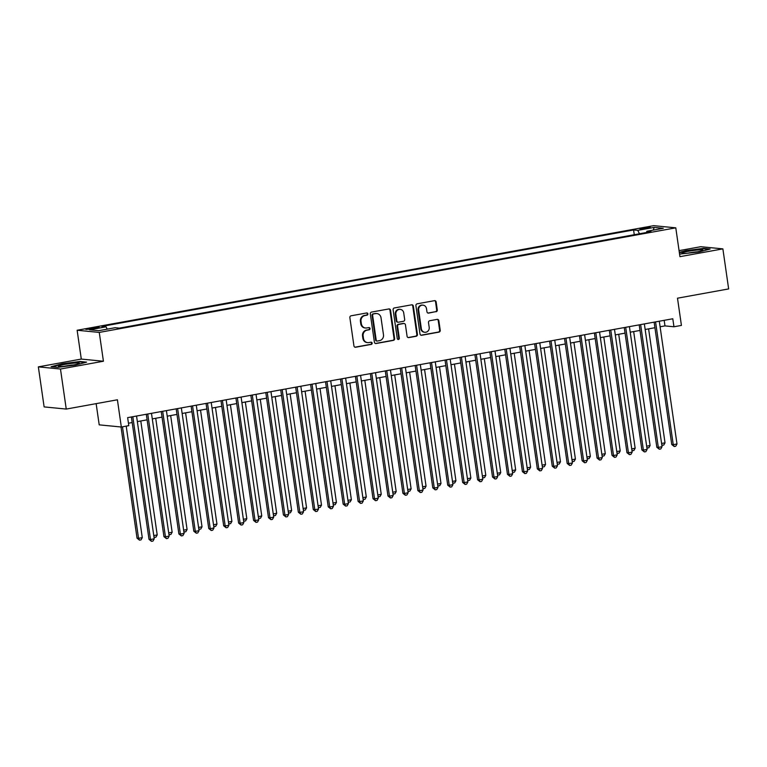 <?xml version="1.0" encoding="UTF-8"?>
<svg xmlns="http://www.w3.org/2000/svg" width="767" height="767" viewBox="0 0 767 767"><rect width="100%" height="100%" fill="white"/><g stroke="black" fill="none" stroke-linecap="round" stroke-linejoin="round"><path stroke-width="1.15" d="M367.872 313.885A1.112 1.035 95.6 0 0 366.684 312.965L351.104 315.793A1.592 1.486 95.6 0 0 349.867 317.634L353.942 345.927A1.592 1.486 95.6 0 0 355.639 347.23L371.218 344.412A1.112 1.035 95.6 0 0 371.161 342.197A1.112 1.035 95.6 0 0 370.902 342.207L368.879 342.571A5.101 4.746 95.6 0 1 363.462 338.391L363.127 336.032A5.101 4.746 95.6 0 1 367.096 330.155L369.109 329.791A1.112 1.035 95.6 0 0 369.061 327.576A1.112 1.035 95.6 0 0 368.793 327.586L366.779 327.95A5.101 4.746 95.6 0 1 361.362 323.77L361.017 321.421A5.101 4.746 95.6 0 1 364.987 315.534L367 315.17A1.112 1.035 95.6 0 0 367.872 313.885M365.552 328.008L364.958 327.95A5.101 4.746 95.6 0 1 360.758 323.712L360.423 321.354A5.101 4.746 95.6 0 1 364.392 315.477L366.405 315.112A1.112 1.035 95.6 0 0 366.645 312.974M354.958 347.192A1.592 1.486 95.6 0 0 355.044 347.173L370.614 344.354A1.112 1.035 95.6 0 0 370.864 342.216M367.661 342.628L367.057 342.561A5.101 4.746 95.6 0 1 362.868 338.333L362.532 335.975A5.101 4.746 95.6 0 1 366.492 330.098L368.515 329.733A1.112 1.035 95.6 0 0 368.754 327.595M643.206 227.981A5.196 0.489 -8.2 0 0 639.966 228.911A5.196 0.489 -8.2 0 0 647.032 228.355A5.196 0.489 -8.2 0 0 650.263 227.435A5.196 0.489 -8.2 0 0 643.206 227.981M436.049 311.757A1.592 1.486 95.6 0 0 437.286 309.916L436.145 301.977A1.592 1.486 95.6 0 0 434.448 300.674L417.152 303.818A1.592 1.486 95.6 0 0 415.915 305.649L419.99 333.952A1.592 1.486 95.6 0 0 421.687 335.256L438.983 332.121A1.592 1.486 95.6 0 0 440.22 330.28L438.839 320.692A1.592 1.486 95.6 0 0 437.152 319.379L429.741 320.721A1.592 1.486 95.6 0 0 428.504 322.562L429.194 327.317A4.266 3.969 95.6 0 1 424.851 332.274A4.266 3.969 95.6 0 1 421.351 328.746L418.667 310.117A4.266 3.969 95.6 0 1 423 305.151A4.266 3.969 95.6 0 1 426.51 308.689L426.951 311.795A1.592 1.486 95.6 0 0 428.648 313.099L435.455 311.699A1.592 1.486 95.6 0 0 436.691 309.858L435.551 301.92A1.592 1.486 95.6 0 0 434.534 300.664M60.478 369.032L103.42 361.238L81.292 359.071L38.35 366.866L60.478 369.032L66.25 409.07L117.409 399.789L121.33 427.018L128.798 425.656L127.638 417.651L672.793 318.765L673.953 326.771L681.422 325.419L677.491 298.19L728.65 288.919L722.878 248.872L700.75 246.706L679.073 250.646M103.42 361.238L99.269 332.418L675.785 227.837L679.936 256.667L722.878 248.872M390.547 310.252A1.592 1.486 95.6 0 0 388.859 308.948L371.564 312.083A1.592 1.486 95.6 0 0 370.317 313.924L374.401 342.216A1.592 1.486 95.6 0 0 376.089 343.52L393.385 340.385A1.592 1.486 95.6 0 0 394.631 338.544L390.547 310.252L389.952 310.194A1.592 1.486 95.6 0 0 388.936 308.938M394.353 307.95L411.658 304.815A1.592 1.486 95.6 0 1 413.346 306.119L417.43 334.412A1.592 1.486 95.6 0 1 416.184 336.253L408.782 337.595A1.592 1.486 95.6 0 1 407.085 336.291L405.436 324.815A1.592 1.486 95.6 0 0 403.739 323.511L398.83 324.393A1.592 1.486 95.6 0 0 397.594 326.234L399.319 338.18A1.112 1.035 95.6 0 1 398.178 339.484A1.112 1.035 95.6 0 1 397.258 338.554L393.116 309.791A1.592 1.486 95.6 0 1 394.353 307.95M66.25 409.07L44.122 406.903L38.35 366.866M92.702 328.89L99.125 327.394L92.28 327.931L85.866 329.427L92.702 328.89M99.269 332.418L77.131 330.251L653.657 225.671L675.785 227.837M634.271 234.721L633.58 229.966L101.877 326.406L106.057 326.819L107.217 329.148M633.58 229.966L637.77 230.368L654.203 227.396L663.292 228.278L646.859 231.26L651.049 231.672L119.336 328.123L115.146 327.71L98.722 330.692L89.634 329.8L106.057 326.819M96.143 403.643L99.202 424.851L121.33 427.018M81.292 359.071L77.131 330.251M660.099 326.78L664.979 325.898L673.953 326.771M128.444 423.221L132.173 422.54M137.351 421.601L147.111 419.837M152.278 418.897L162.048 417.123M167.216 416.184L176.985 414.41M182.153 413.48L191.923 411.706M197.09 410.767L206.85 408.993M212.028 408.054L221.788 406.289M226.965 405.35L236.725 403.576M241.893 402.637L251.662 400.873M256.83 399.933L266.6 398.159M271.767 397.22L281.537 395.446M286.705 394.516L296.465 392.742M301.642 391.803L311.402 390.029M316.579 389.09L326.339 387.325M331.507 386.386L341.277 384.612M346.444 383.673L356.214 381.908M361.382 380.969L371.151 379.195M376.319 378.256L386.079 376.482M391.256 375.552L401.016 373.778M406.194 372.839L415.954 371.065M421.121 370.125L430.891 368.361M436.059 367.422L445.828 365.648M450.996 364.708L460.766 362.935M465.933 362.005L475.693 360.231M480.871 359.292L490.631 357.518M495.808 356.578L505.568 354.814M510.736 353.875L520.505 352.101M525.673 351.161L535.443 349.397M540.61 348.458L550.38 346.684M555.548 345.744L565.317 343.971M570.485 343.041L580.245 341.267M585.422 340.327L595.182 338.554M600.35 337.614L610.12 335.85M615.287 334.911L625.057 333.137M630.225 332.197L639.994 330.433M645.162 329.494L654.932 327.72M664.174 320.328L664.979 325.898M646.859 231.26L646.571 232.487M639.467 233.772L637.77 230.368M654.203 227.396L653.273 230.1M75.492 365.073L86.575 362.139L79.912 361.487L62.165 363.769L51.082 366.712L57.755 367.364L75.492 365.073M679.572 254.088L699.063 251.969L710.146 249.026L703.483 248.374L685.736 250.665L679.322 252.362M375.408 343.482A1.592 1.486 95.6 0 0 375.494 343.463L392.79 340.327A1.592 1.486 95.6 0 0 394.027 338.487L389.952 310.194M373.491 313.991A1.112 1.035 95.6 0 0 372.618 315.275L376.204 340.117A1.112 1.035 95.6 0 0 377.383 341.027L379.512 340.644A5.101 4.746 95.6 0 0 383.481 334.767L381.026 317.787A5.101 4.746 95.6 0 0 375.619 313.607L372.887 313.933A1.112 1.035 95.6 0 0 372.024 315.218L372.618 315.275M377.115 341.047L376.52 340.979A1.112 1.035 95.6 0 1 375.6 340.059L372.024 315.218M376.837 313.559L376.242 313.502A5.101 4.746 95.6 0 0 375.015 313.55L375.619 313.607M372.887 313.933L375.015 313.55M408.102 337.547A1.592 1.486 95.6 0 0 408.188 337.538L415.589 336.195A1.592 1.486 95.6 0 0 416.826 334.354L412.751 306.062A1.592 1.486 95.6 0 0 411.735 304.796M404.123 323.492L403.528 323.434A1.592 1.486 95.6 0 0 403.145 323.444L398.236 324.336A1.592 1.486 95.6 0 0 396.999 326.176L398.715 338.122L399.319 338.18M397.881 339.407A1.112 1.035 95.6 0 0 398.715 338.122M403.72 312.907A4.266 3.969 95.6 0 0 400.211 309.369A4.266 3.969 95.6 0 0 395.877 314.326L396.827 320.894A1.592 1.486 95.6 0 0 398.514 322.198L403.423 321.306A1.592 1.486 95.6 0 0 404.669 319.465L403.72 312.907M400.211 309.369L399.617 309.312A4.266 3.969 95.6 0 0 395.283 314.269L395.877 314.326M398.131 322.217L397.536 322.15A1.592 1.486 95.6 0 1 396.223 320.836L395.283 314.269M427.967 313.051A1.592 1.486 95.6 0 0 428.044 313.041L435.455 311.699M423 305.151L422.406 305.093A4.266 3.969 95.6 0 0 418.063 310.05L418.667 310.117M424.851 332.274L424.256 332.216A4.266 3.969 95.6 0 1 420.747 328.679L418.063 310.05M421.006 335.208A1.592 1.486 95.6 0 0 421.083 335.198L438.388 332.053A1.592 1.486 95.6 0 0 439.625 330.222L438.245 320.635A1.592 1.486 95.6 0 0 437.228 319.369M121.023 426.989L137.044 538.175L138.539 538.319L142.279 537.648L126.21 426.136M122.471 426.807L138.539 538.319L139.517 540.16L137.044 538.175M142.279 537.648L141.003 539.891L139.517 540.16M131.378 416.98L149.009 539.345L150.505 539.498L132.806 416.711M154.234 538.817L152.969 541.061L151.473 541.329L150.505 539.498L154.234 538.817L136.545 416.04M151.473 541.329L149.009 539.345M64.994 364.363A10.565 0.997 -8.2 0 0 58.589 366.396A10.565 0.997 -8.2 0 0 72.769 365.121A10.565 0.997 -8.2 0 0 79.212 363.424A10.565 0.997 -8.2 0 0 75.377 363.031A10.565 0.997 -8.2 0 0 64.994 364.363M73.9 364.91A7.996 0.757 -8.2 0 0 66.144 365.917A7.996 0.757 -8.2 0 0 64.102 366.319M52.204 366.818L62.424 364.114L79.615 361.899L85.367 362.455M682.093 252.966A10.565 0.997 -8.2 0 0 682.151 253.283A10.565 0.997 -8.2 0 0 692.591 252.621A10.565 0.997 -8.2 0 0 702.783 250.31A10.565 0.997 -8.2 0 0 702.793 250.301A10.565 0.997 -8.2 0 0 693.934 250.425A10.565 0.997 -8.2 0 0 682.093 252.966M679.38 252.755L685.986 251.001L703.186 248.786L708.929 249.352M697.471 251.806A7.996 0.757 -8.2 0 0 687.673 253.215M153.764 535.558L157.206 534.935L140.792 420.978M157.206 534.935L155.941 537.178L154.033 537.408M154.445 537.446L153.889 536.392M168.702 532.854L172.144 532.231L155.73 418.274M172.144 532.231L170.878 534.465L168.97 534.695M169.382 534.743L168.826 533.679M183.639 530.141L187.081 529.518L170.657 415.561M187.081 529.518L185.815 531.761L183.907 531.991M184.32 532.03L183.754 530.975M198.576 527.437L202.018 526.804L185.595 412.847M202.018 526.804L200.753 529.048L198.845 529.278M199.257 529.326L198.691 528.262M146.305 414.266L163.946 536.641L165.442 536.785L147.743 414.007M169.171 536.104L167.906 538.348L166.41 538.616L165.442 536.785L169.171 536.104L151.482 413.327M166.41 538.616L163.946 536.641M161.243 411.563L178.884 533.928L180.379 534.072L162.681 411.294M184.109 533.401L182.843 535.644L181.348 535.912L180.379 534.072L184.109 533.401L166.42 410.623M181.348 535.912L178.884 533.928M176.18 408.849L193.811 531.224L195.307 531.368L177.618 408.59M199.046 530.687L197.771 532.931L196.285 533.199L195.307 531.368L199.046 530.687L181.348 407.91M196.285 533.199L193.811 531.224M191.117 406.136L208.749 528.511L210.244 528.655L192.555 405.877M213.983 527.984L212.708 530.218L211.222 530.496L210.244 528.655L213.983 527.984L196.285 405.206M211.222 530.496L208.749 528.511M213.514 524.724L216.956 524.101L200.532 410.144M216.956 524.101L215.68 526.344L213.772 526.574M214.194 526.613L213.629 525.548M206.055 403.432L223.686 525.798L225.182 525.951L207.493 403.174M228.911 525.27L227.646 527.514L226.15 527.782L225.182 525.951L228.911 525.27L211.222 402.493M226.15 527.782L223.686 525.798M228.451 522.011L231.893 521.387L215.469 407.43M231.893 521.387L230.618 523.631L228.71 523.861M229.132 523.899L228.566 522.845M220.992 400.719L238.623 523.094L240.119 523.238L222.42 400.46M243.848 522.567L242.583 524.801L241.087 525.079L240.119 523.238L243.848 522.567L226.16 399.78M241.087 525.079L238.623 523.094M243.379 519.307L246.821 518.684L230.407 404.727M246.821 518.684L245.555 520.927L243.647 521.157M244.059 521.196L243.503 520.131M235.92 398.015L253.561 520.381L255.056 520.534L237.358 397.747M258.786 519.853L257.52 522.097L256.025 522.365L255.056 520.534L258.786 519.853L241.097 397.076M256.025 522.365L253.561 520.381M258.316 516.594L261.758 515.97L245.344 402.013M261.758 515.97L260.492 518.214L258.584 518.444M258.997 518.482L258.441 517.428M250.857 395.302L268.498 517.677L269.994 517.821L252.295 395.043M273.723 517.14L272.458 519.384L270.962 519.652L269.994 517.821L273.723 517.14L256.034 394.363M270.962 519.652L268.498 517.677M273.253 513.89L276.695 513.267L260.272 399.31M276.695 513.267L275.43 515.501L273.522 515.731M273.934 515.779L273.378 514.715M288.191 511.177L291.633 510.554L275.209 396.597M291.633 510.554L290.367 512.797L288.459 513.027M288.871 513.065L288.306 512.011M303.128 508.473L306.57 507.84L290.147 393.883M306.57 507.84L305.295 510.084L303.387 510.314M303.809 510.352L303.243 509.298M318.065 505.76L321.507 505.137L305.084 391.18M321.507 505.137L320.232 507.38L318.324 507.61M318.746 507.649L318.18 506.584M332.993 503.047L336.435 502.423L320.021 388.466M336.435 502.423L335.169 504.667L333.262 504.897M333.674 504.935L333.118 503.881M347.93 500.343L351.372 499.72L334.958 385.763M351.372 499.72L350.107 501.954L348.199 502.193M348.611 502.232L348.055 501.167M362.868 497.63L366.31 497.006L349.886 383.049M366.31 497.006L365.044 499.25L363.136 499.48M363.548 499.518L362.992 498.464M377.805 494.926L381.247 494.303L364.824 380.346M381.247 494.303L379.981 496.537L378.073 496.767M378.486 496.815L377.92 495.75M392.742 492.213L396.184 491.589L379.761 377.632M396.184 491.589L394.919 493.833L393.011 494.063M393.423 494.101L392.857 493.037M407.68 489.509L411.122 488.876L394.698 374.919M411.122 488.876L409.846 491.12L407.939 491.35M408.36 491.388L407.795 490.334M422.607 486.796L426.059 486.173L409.636 372.216M426.059 486.173L424.784 488.416L422.876 488.646M423.288 488.684L422.732 487.62M437.545 484.082L440.987 483.459L424.573 369.502M440.987 483.459L439.721 485.703L437.813 485.933M438.225 485.971L437.669 484.917M265.794 392.589L283.426 514.964L284.921 515.108L267.232 392.33M288.66 514.436L287.395 516.68L285.899 516.948L284.921 515.108L288.66 514.436L270.962 391.659M285.899 516.948L283.426 514.964M280.732 389.885L298.363 512.26L299.859 512.404L282.17 389.626M303.598 511.723L302.323 513.967L300.837 514.235L299.859 512.404L303.598 511.723L285.899 388.946M300.837 514.235L298.363 512.26M295.669 387.172L313.3 509.547L314.796 509.691L297.107 386.913M318.535 509.02L317.26 511.253L315.764 511.531L314.796 509.691L318.535 509.02L300.837 386.232M315.764 511.531L313.3 509.547M310.606 384.468L328.238 506.834L329.733 506.987L312.035 384.209M333.463 506.306L332.197 508.55L330.702 508.818L329.733 506.987L333.463 506.306L315.774 383.529M330.702 508.818L328.238 506.834M325.534 381.755L343.175 504.13L344.671 504.274L326.972 381.496M348.4 503.593L347.135 505.837L345.639 506.105L344.671 504.274L348.4 503.593L330.711 380.815M345.639 506.105L343.175 504.13M340.471 379.051L358.112 501.417L359.608 501.57L341.909 378.783M363.337 500.889L362.072 503.133L360.576 503.401L359.608 501.57L363.337 500.889L345.649 378.112M360.576 503.401L358.112 501.417M355.409 376.338L373.04 498.713L374.536 498.857L356.847 376.079M378.275 498.176L377.009 500.42L375.514 500.688L374.536 498.857L378.275 498.176L360.576 375.399M375.514 500.688L373.04 498.713M370.346 373.625L387.977 496L389.473 496.144L371.784 373.366M393.212 495.472L391.937 497.716L390.451 497.984L389.473 496.144L393.212 495.472L375.514 372.695M390.451 497.984L387.977 496M385.283 370.921L402.915 493.296L404.41 493.44L386.721 370.662M408.149 492.759L406.874 495.003L405.379 495.271L404.41 493.44L408.149 492.759L390.451 369.982M405.379 495.271L402.915 493.296M400.221 368.208L417.852 490.583L419.348 490.727L401.659 367.949M423.077 490.055L421.812 492.289L420.316 492.567L419.348 490.727L423.077 490.055L405.388 367.268M420.316 492.567L417.852 490.583M415.148 365.504L432.789 487.87L434.285 488.023L416.586 365.245M438.015 487.342L436.749 489.586L435.253 489.854L434.285 488.023L438.015 487.342L420.326 364.565M435.253 489.854L432.789 487.87M430.086 362.791L447.727 485.166L449.222 485.31L431.524 362.532M452.952 484.629L451.686 486.872L450.191 487.141L449.222 485.31L452.952 484.629L435.263 361.851M450.191 487.141L447.727 485.166M452.482 481.379L455.924 480.756L439.501 366.799M455.924 480.756L454.658 482.989L452.751 483.22M453.163 483.268L452.607 482.203M467.419 478.666L470.861 478.042L454.438 364.085M470.861 478.042L469.596 480.286L467.688 480.516M468.1 480.554L467.534 479.5M482.357 475.962L485.799 475.339L469.375 361.372M485.799 475.339L484.533 477.573L482.625 477.803M483.037 477.851L482.472 476.786M497.294 473.249L500.736 472.625L484.313 358.668M500.736 472.625L499.461 474.869L497.553 475.099M497.975 475.137L497.409 474.073M445.023 360.087L462.654 482.453L464.15 482.596L446.461 359.819M467.889 481.925L466.624 484.169L465.128 484.437L464.15 482.596L467.889 481.925L450.191 359.148M465.128 484.437L462.654 482.453M459.96 357.374L477.592 479.749L479.087 479.893L461.398 357.115M482.827 479.212L481.551 481.455L480.065 481.724L479.087 479.893L482.827 479.212L465.128 356.434M480.065 481.724L477.592 479.749M474.898 354.661L492.529 477.036L494.025 477.179L476.336 354.402M497.764 476.508L496.489 478.742L494.993 479.02L494.025 477.179L497.764 476.508L480.065 353.731M494.993 479.02L492.529 477.036M489.835 351.957L507.466 474.322L508.962 474.476L491.273 351.698M512.692 473.795L511.426 476.039L509.93 476.307L508.962 474.476L512.692 473.795L495.003 351.018M509.93 476.307L507.466 474.322M512.222 470.535L515.673 469.912L499.25 355.955M515.673 469.912L514.398 472.156L512.49 472.386M512.902 472.424L512.346 471.369M504.772 349.244L522.404 471.619L523.899 471.763L506.201 348.985M527.629 471.091L526.363 473.325L524.868 473.603L523.899 471.763L527.629 471.091L509.94 348.304M524.868 473.603L522.404 471.619M527.159 467.832L530.601 467.208L514.187 353.251M530.601 467.208L529.335 469.452L527.428 469.682M527.84 469.72L527.284 468.656M519.7 346.54L537.341 468.905L538.837 469.059L521.138 346.272M542.566 468.378L541.301 470.622L539.805 470.89L538.837 469.059L542.566 468.378L524.877 345.601M539.805 470.89L537.341 468.905M542.096 465.118L545.538 464.495L529.115 350.538M545.538 464.495L544.273 466.739L542.365 466.969M542.777 467.007L542.221 465.952M534.637 343.827L552.269 466.202L553.764 466.346L536.075 343.568M557.504 465.665L556.238 467.908L554.742 468.177L553.764 466.346L557.504 465.665L539.805 342.887M554.742 468.177L552.269 466.202M557.034 462.415L560.476 461.792L544.052 347.834M560.476 461.792L559.21 464.025L557.302 464.256M557.714 464.303L557.149 463.239M549.575 341.114L567.206 463.489L568.702 463.632L551.013 340.855M572.441 462.961L571.166 465.205L569.68 465.473L568.702 463.632L572.441 462.961L554.742 340.184M569.68 465.473L567.206 463.489M571.971 459.701L575.413 459.078L558.99 345.121M575.413 459.078L574.147 461.322L572.24 461.552M572.652 461.59L572.086 460.536M564.512 338.41L582.143 460.785L583.639 460.929L565.95 338.151M587.378 460.248L586.103 462.491L584.607 462.76L583.639 460.929L587.378 460.248L569.68 337.47M584.607 462.76L582.143 460.785M586.908 456.998L590.35 456.365L573.927 342.408M590.35 456.365L589.075 458.608L587.167 458.839M587.589 458.877L587.023 457.822M579.449 335.697L597.081 458.072L598.576 458.215L580.887 335.438M602.306 457.544L601.04 459.778L599.545 460.056L598.576 458.215L602.306 457.544L584.617 334.757M599.545 460.056L597.081 458.072M601.836 454.285L605.288 453.661L588.864 339.704M605.288 453.661L604.013 455.905L602.105 456.135M602.517 456.173L601.961 455.109M594.387 332.993L612.018 455.358L613.514 455.512L595.815 332.734M617.243 454.831L615.978 457.074L614.482 457.343L613.514 455.512L617.243 454.831L599.554 332.053M614.482 457.343L612.018 455.358M616.773 451.571L620.215 450.948L603.802 336.991M620.215 450.948L618.95 453.192L617.042 453.422M617.454 453.46L616.898 452.405M609.314 330.28L626.955 452.655L628.451 452.798L610.753 330.021M632.181 452.118L630.915 454.361L629.419 454.639L628.451 452.798L632.181 452.118L614.492 329.34M629.419 454.639L626.955 452.655M631.711 448.868L635.153 448.244L618.729 334.287M635.153 448.244L633.887 450.488L631.979 450.718M632.392 450.756L631.835 449.692M624.252 327.576L641.883 449.941L643.379 450.095L625.69 327.308M647.118 449.414L645.852 451.658L644.357 451.926L643.379 450.095L647.118 449.414L629.419 326.637M644.357 451.926L641.883 449.941M646.648 446.154L650.09 445.531L633.667 331.574M650.09 445.531L648.824 447.775L646.917 448.005M647.329 448.043L646.763 446.988M639.189 324.863L656.82 447.238L658.316 447.382L640.627 324.604M662.055 446.701L660.78 448.944L659.294 449.213L658.316 447.382L662.055 446.701L644.357 323.923M659.294 449.213L656.82 447.238M661.585 443.451L665.027 442.827L648.604 328.87M665.027 442.827L663.762 445.061L661.854 445.291M662.266 445.339L661.7 444.275M654.126 322.15L671.758 444.524L673.253 444.668L655.564 321.891M676.993 443.997L675.717 446.241L674.222 446.509L673.253 444.668L676.993 443.997L659.294 321.22M674.222 446.509L671.758 444.524M89.125 329.407L89.001 328.525M92.424 328.938L92.28 327.931M364.392 315.477L364.987 315.534M360.423 321.354L361.017 321.421M360.758 323.712L361.362 323.77M368.515 329.733L369.109 329.791M366.492 330.098L367.096 330.155M362.532 335.975L363.127 336.032M362.868 338.333L363.462 338.391M370.614 344.354L371.218 344.412M355.044 347.173L355.639 347.23M366.405 315.112L367 315.17M394.027 338.487L394.631 338.544M392.79 340.327L393.385 340.385M375.494 343.463L376.089 343.52M375.6 340.059L376.204 340.117M412.751 306.062L413.346 306.119M416.826 334.354L417.43 334.412M415.589 336.195L416.184 336.253M408.188 337.538L408.782 337.595M403.145 323.444L403.739 323.511M398.236 324.336L398.83 324.393M396.999 326.176L397.594 326.234M396.223 320.836L396.827 320.894M428.044 313.041L428.648 313.099M420.747 328.679L421.351 328.746M438.245 320.635L438.839 320.692M439.625 330.222L440.22 330.28M438.388 332.053L438.983 332.121M421.083 335.198L421.687 335.256M435.551 301.92L436.145 301.977M436.691 309.858L437.286 309.916"/></g></svg>
